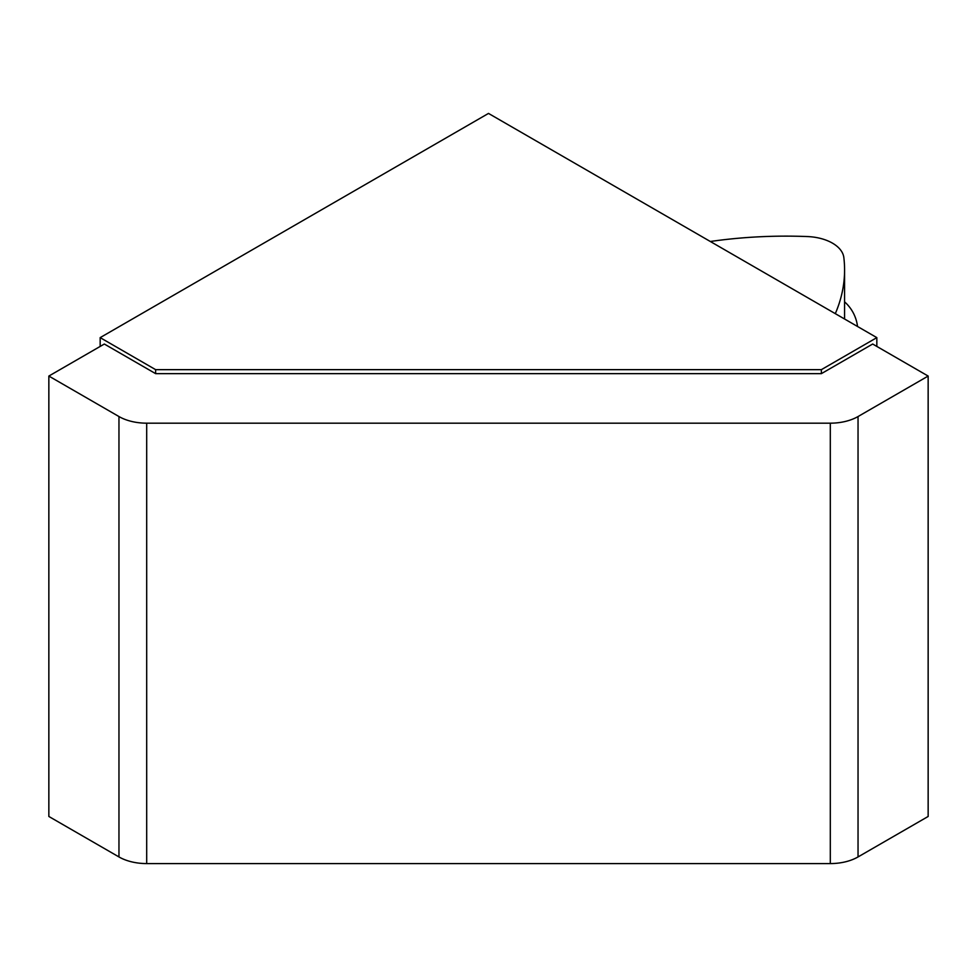 <?xml version="1.0" encoding="UTF-8"?>
<svg xmlns="http://www.w3.org/2000/svg" width="977" height="977" viewBox="0 0 977 977"><rect width="100%" height="100%" fill="white"/><g stroke="black" fill="none" stroke-linecap="round" stroke-linejoin="round"><path stroke-width="1.47" d="M876.833 337.627L488.5 113.417L100.167 337.627L155.636 369.66L821.364 369.66L876.833 337.627L876.833 346.432M155.636 369.66L155.636 373.654L104.331 344.026L48.85 376.06L118.962 416.544A39.227 22.642 0 0 0 146.697 423.175L830.303 423.175A39.227 22.642 0 0 0 858.038 416.544L928.15 376.06L872.669 344.026L821.364 373.654L155.636 373.654M821.364 369.66L821.364 373.654M100.167 337.627L100.167 346.432M710.328 241.49A313.825 181.185 180 0 1 807.381 236.556A39.227 22.642 180 0 1 843.847 257.61A313.825 181.185 180 0 1 844.58 269.945A313.825 181.185 180 0 1 835.311 313.654M48.85 376.06L48.85 816.467L118.962 856.939A39.227 22.642 0 0 0 146.697 863.583L830.303 863.583A39.227 22.642 0 0 0 858.038 856.939L928.15 816.467L928.15 376.06M858.038 416.544L858.038 856.939M830.303 423.175L830.303 863.583M146.697 423.175L146.697 863.583M118.962 416.544L118.962 856.939M844.58 269.945L844.58 319.003M857.525 326.477A39.227 39.227 0 0 0 844.58 301.844"/></g></svg>
